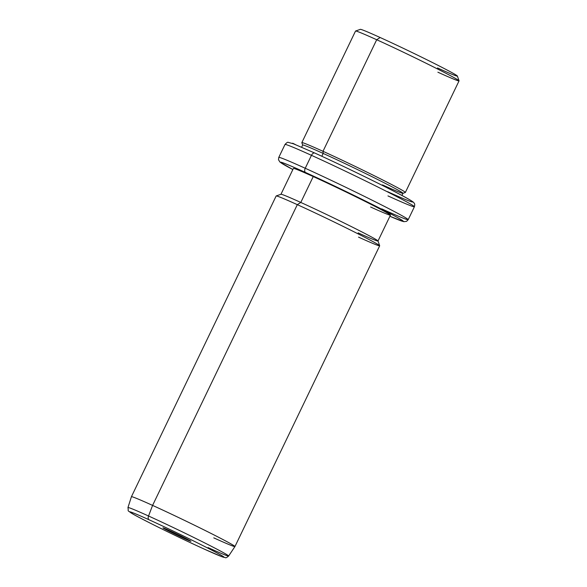 <?xml version="1.0" encoding="UTF-8"?>
<svg xmlns="http://www.w3.org/2000/svg" width="587" height="587" viewBox="0 0 587 587"><rect width="100%" height="100%" fill="white"/><g stroke="black" fill="none" stroke-linecap="round" stroke-linejoin="round"><path stroke-width="0.88" d="M437.535 67.96A53.857 1.6 -154.3 0 0 447.991 70.506A53.857 1.6 -154.3 0 0 380.156 37.517L376.693 39.733A57.445 1.702 -154.3 0 0 355.568 31.023L360.359 29.35A53.857 1.6 25.7 0 1 380.156 37.517A53.857 1.6 25.7 0 1 430.454 61.54A53.857 1.6 25.7 0 1 457.376 76.039L459.049 80.83A57.445 1.702 -154.3 0 0 430.337 65.362A57.445 1.702 -154.3 0 0 376.693 39.733L380.156 37.517M437.887 72.208A57.445 1.702 -154.3 0 0 459.049 80.83M376.693 39.733L322.997 151.299A57.445 1.702 -154.3 0 0 301.835 142.626L355.524 31.06A57.445 1.702 25.7 0 1 376.693 39.733A57.445 1.702 25.7 0 1 431.027 65.7A57.445 1.702 25.7 0 1 459.049 80.881L405.36 192.448A57.445 1.702 -154.3 0 0 377.331 177.267A57.445 1.702 -154.3 0 0 322.997 151.299L376.693 39.733M322.997 151.299L323.173 153.427A55.648 1.651 -154.3 0 0 302.672 145.077L301.835 142.678A57.445 1.702 25.7 0 1 322.997 151.299A57.445 1.702 25.7 0 1 378.013 177.604A57.445 1.702 25.7 0 1 405.316 192.485L402.917 193.321A55.648 1.651 -154.3 0 0 376.472 178.91A55.648 1.651 -154.3 0 0 323.173 153.427L322.997 151.299M382.46 184.883A55.648 1.651 -154.3 0 0 402.917 193.321M301.623 147.198L302.672 145.018A55.648 1.651 25.7 0 1 323.173 153.427L321.815 156.252L323.173 153.427A55.648 1.651 25.7 0 1 375.812 178.58A55.648 1.651 25.7 0 1 402.961 193.284L401.919 195.464M387.596 191.67A68.217 2.025 -154.3 0 0 400.848 194.899A68.217 2.025 -154.3 0 0 314.925 153.104A3.588 2.165 114.4 0 0 314.852 153.075A3.588 2.165 -65.6 0 1 314.925 153.104M387.956 195.919A71.805 2.128 -154.3 0 0 414.407 206.763A71.805 2.128 -154.3 0 0 379.378 187.781A71.805 2.128 -154.3 0 0 311.455 155.328A3.588 2.165 -65.6 0 1 314.852 153.075A3.588 2.165 114.4 0 0 311.455 155.328A71.805 2.128 -154.3 0 0 285.003 144.483A71.805 2.128 25.7 0 1 311.455 155.328A71.805 2.128 25.7 0 1 379.378 187.781A71.805 2.128 25.7 0 1 414.407 206.763C414.84 204.951 414.833 203.865 414.378 203.506C413.542 202.588 415.024 202.985 409.418 199.602C397.245 192.345 346.051 167.178 314.852 153.075L293.397 143.793L288.298 142.392C287.777 141.944 286.676 142.641 285.003 144.483L278.774 157.419A71.805 2.128 25.7 0 1 305.233 168.264L311.455 155.328L305.233 168.264A71.805 2.128 -154.3 0 0 278.774 157.419L278.487 159.723L279.97 162.093L292.854 169.555A68.217 2.025 25.7 0 1 305.585 172.512A3.588 2.165 -65.6 0 1 305.233 168.264A71.805 2.128 25.7 0 1 373.149 200.717A71.805 2.128 25.7 0 1 408.185 219.699A71.805 2.128 -154.3 0 0 373.149 200.717A71.805 2.128 -154.3 0 0 305.233 168.264A3.588 2.165 114.4 0 0 305.585 172.512A68.217 2.025 -154.3 0 0 292.854 169.555M381.726 208.847A71.805 2.128 -154.3 0 0 408.185 219.699L414.407 206.763M389.915 216.265A68.217 2.025 -154.3 0 0 386.312 211.577A68.217 2.025 -154.3 0 0 305.585 172.512A68.217 2.025 25.7 0 1 386.312 211.577A68.217 2.025 25.7 0 1 389.915 216.265L403.783 221.681L406.564 221.358L408.185 219.699M370.61 207.013A53.857 1.6 -154.3 0 0 381.073 209.559A53.857 1.6 -154.3 0 0 313.238 176.57L300.786 202.442A53.857 1.6 -154.3 0 0 280.946 194.304L293.397 168.432A53.857 1.6 25.7 0 1 313.238 176.57A53.857 1.6 25.7 0 1 364.175 200.915A53.857 1.6 25.7 0 1 390.45 215.143L377.999 241.015A53.857 1.6 -154.3 0 0 351.73 226.78A53.857 1.6 -154.3 0 0 300.786 202.442L313.238 176.57M358.158 232.878A53.857 1.6 -154.3 0 0 377.999 241.015M300.786 202.442L297.315 204.658A57.445 1.702 -154.3 0 0 276.198 195.948L280.99 194.275A53.857 1.6 25.7 0 1 300.786 202.442A53.857 1.6 25.7 0 1 351.085 226.465A53.857 1.6 25.7 0 1 377.999 240.963L379.679 245.748A57.445 1.702 -154.3 0 0 350.967 230.28A57.445 1.702 -154.3 0 0 297.315 204.658L300.786 202.442M358.518 237.126A57.445 1.702 -154.3 0 0 379.679 245.748M204.892 549.388C181.478 538.807 143.257 520.038 132.978 514.065C126.117 509.267 128.898 512.48 127.959 507.564L131.415 496.727L276.154 195.985A57.445 1.702 25.7 0 1 297.315 204.658L152.583 505.4A57.445 1.702 -154.3 0 0 131.415 496.719A57.445 1.702 25.7 0 1 152.583 505.4L297.315 204.658A57.445 1.702 25.7 0 1 351.657 230.625A57.445 1.702 25.7 0 1 379.679 245.806L234.947 546.548A57.445 1.702 -154.3 0 0 206.917 531.367A57.445 1.702 -154.3 0 0 152.583 505.4L148.54 515.995A55.86 1.658 -154.3 0 0 127.959 507.564A55.86 1.658 25.7 0 1 148.54 515.995L152.583 505.4A57.445 1.702 25.7 0 1 207.013 531.411A57.445 1.702 25.7 0 1 234.939 546.556L228.629 556.014A55.86 1.658 -154.3 0 0 201.473 541.295A55.86 1.658 -154.3 0 0 148.54 515.995A3.588 2.165 114.4 0 0 149.091 519.788A52.309 1.548 -154.3 0 0 138.936 517.308A52.309 1.548 -154.3 0 0 204.819 549.351A3.588 2.165 114.4 0 0 204.892 549.388A3.588 2.165 -65.6 0 1 204.819 549.351A52.309 1.548 -154.3 0 0 214.974 551.831A52.309 1.548 -154.3 0 0 149.091 519.788A3.588 2.165 -65.6 0 1 148.54 515.995A55.86 1.658 25.7 0 1 201.473 541.295A55.86 1.658 25.7 0 1 228.629 556.014C226.839 557.54 225.753 558.083 225.364 557.65L222.077 556.784L204.892 549.388A3.588 2.165 -65.6 0 0 204.966 549.417M213.778 537.868A57.445 1.702 -154.3 0 0 234.947 546.548M208.047 547.576A55.86 1.658 -154.3 0 0 228.629 556.014M149.091 519.788A52.309 1.548 25.7 0 1 214.974 551.831A52.309 1.548 25.7 0 1 204.819 549.351A52.309 1.548 25.7 0 1 138.936 517.308A52.309 1.548 25.7 0 1 149.091 519.788M185.221 538.954A15.526 0.462 -154.3 0 0 188.236 539.695A15.526 0.462 -154.3 0 0 168.689 530.186A15.526 0.462 -154.3 0 0 165.673 529.445A15.526 0.462 -154.3 0 0 185.221 538.954L185.154 538.096L185.221 538.954A15.526 0.462 25.7 0 1 170.355 531.851A15.526 0.462 25.7 0 1 162.981 527.83A15.526 0.462 25.7 0 1 168.689 530.186A15.526 0.462 25.7 0 1 183.181 537.105A15.526 0.462 25.7 0 1 190.944 541.287A15.526 0.462 25.7 0 1 185.221 538.954M295.496 144.622L292.671 143.213"/></g></svg>
